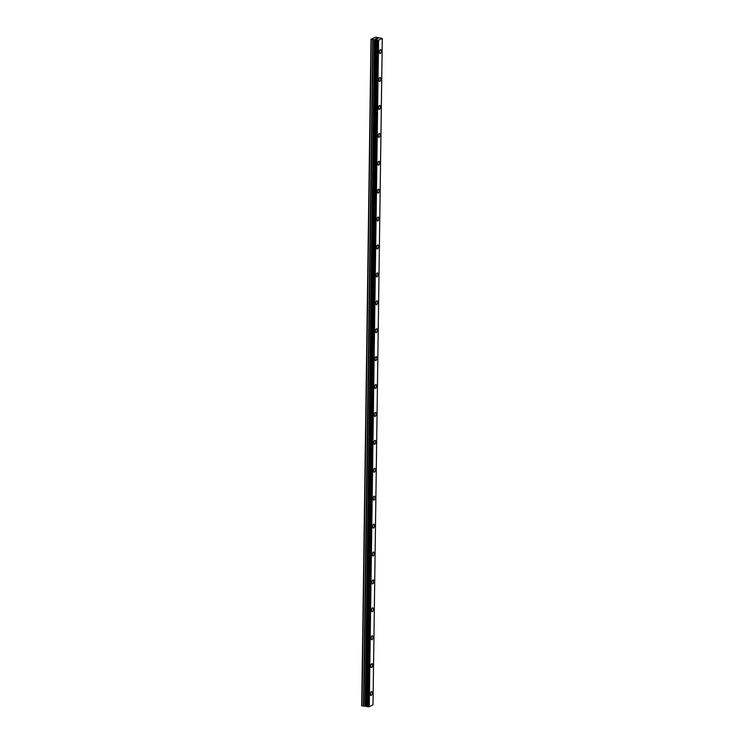 <?xml version="1.0" encoding="UTF-8"?>
<svg xmlns="http://www.w3.org/2000/svg" width="744" height="744" viewBox="0 0 744 744"><rect width="100%" height="100%" fill="white"/><g stroke="black" fill="none" stroke-linecap="round" stroke-linejoin="round"><path stroke-width="1.12" d="M380.547 49.616A1.99 0.865 -81.6 0 1 381.161 51.131A1.99 0.865 -81.6 0 1 379.97 53.559A1.99 0.865 -81.6 0 1 379.356 52.043A1.99 0.865 -81.6 0 1 380.547 49.616A1.99 0.865 -81.6 0 1 381.161 51.131A1.99 0.865 -81.6 0 1 379.97 53.559M380.156 77.534A1.99 0.865 -81.6 0 1 380.77 79.041A1.99 0.865 -81.6 0 1 379.579 81.468A1.99 0.865 -81.6 0 1 378.966 79.961A1.99 0.865 -81.6 0 1 380.156 77.534A1.99 0.865 -81.6 0 1 380.77 79.041A1.99 0.865 -81.6 0 1 379.579 81.468M379.775 105.443A1.99 0.865 -81.6 0 1 380.379 106.95A1.99 0.865 -81.6 0 1 379.189 109.377A1.99 0.865 -81.6 0 1 378.575 107.871A1.99 0.865 -81.6 0 1 379.775 105.443A1.99 0.865 -81.6 0 1 380.379 106.95A1.99 0.865 -81.6 0 1 379.189 109.377M379.384 133.353A1.99 0.865 -81.6 0 1 379.989 134.869A1.99 0.865 -81.6 0 1 378.798 137.296A1.99 0.865 -81.6 0 1 378.185 135.78A1.99 0.865 -81.6 0 1 379.384 133.353A1.99 0.865 -81.6 0 1 379.989 134.869A1.99 0.865 -81.6 0 1 378.798 137.296M378.994 161.262A1.99 0.865 -81.6 0 1 379.598 162.778A1.99 0.865 -81.6 0 1 378.408 165.205A1.99 0.865 -81.6 0 1 377.794 163.689A1.99 0.865 -81.6 0 1 378.994 161.262A1.99 0.865 -81.6 0 1 379.598 162.778A1.99 0.865 -81.6 0 1 378.408 165.205M378.603 189.181A1.99 0.865 -81.6 0 1 379.208 190.687A1.99 0.865 -81.6 0 1 378.017 193.115A1.99 0.865 -81.6 0 1 377.413 191.608A1.99 0.865 -81.6 0 1 378.603 189.181A1.99 0.865 -81.6 0 1 379.208 190.687A1.99 0.865 -81.6 0 1 378.017 193.115M378.212 217.09A1.99 0.865 -81.6 0 1 378.826 218.597A1.99 0.865 -81.6 0 1 377.627 221.024A1.99 0.865 -81.6 0 1 377.022 219.517A1.99 0.865 -81.6 0 1 378.212 217.09A1.99 0.865 -81.6 0 1 378.817 218.597A1.99 0.865 -81.6 0 1 377.627 221.024M377.822 244.999A1.99 0.865 -81.6 0 1 378.436 246.515A1.99 0.865 -81.6 0 1 377.236 248.942A1.99 0.865 -81.6 0 1 376.631 247.427A1.99 0.865 -81.6 0 1 377.822 244.999A1.99 0.865 -81.6 0 1 378.426 246.515A1.99 0.865 -81.6 0 1 377.236 248.942M377.431 272.918A1.99 0.865 -81.6 0 1 378.045 274.424A1.99 0.865 -81.6 0 1 376.845 276.852A1.99 0.865 -81.6 0 1 376.241 275.345A1.99 0.865 -81.6 0 1 377.431 272.918A1.99 0.865 -81.6 0 1 378.036 274.424A1.99 0.865 -81.6 0 1 376.855 276.852M377.645 302.334A1.99 0.865 -81.6 0 1 376.455 304.761A1.99 0.865 -81.6 0 1 375.85 303.254A1.99 0.865 -81.6 0 1 377.041 300.827A1.99 0.865 -81.6 0 1 377.645 302.334M377.041 300.827A1.99 0.865 -81.6 0 1 377.654 302.334A1.99 0.865 -81.6 0 1 376.464 304.761M376.65 328.736A1.99 0.865 -81.6 0 1 377.264 330.252A1.99 0.865 -81.6 0 1 376.073 332.68A1.99 0.865 -81.6 0 1 375.46 331.164A1.99 0.865 -81.6 0 1 376.65 328.736A1.99 0.865 -81.6 0 1 377.264 330.252A1.99 0.865 -81.6 0 1 376.073 332.68M376.259 356.646A1.99 0.865 -81.6 0 1 376.873 358.162A1.99 0.865 -81.6 0 1 375.683 360.589A1.99 0.865 -81.6 0 1 375.069 359.073A1.99 0.865 -81.6 0 1 376.259 356.646A1.99 0.865 -81.6 0 1 376.873 358.162A1.99 0.865 -81.6 0 1 375.683 360.589M375.869 384.564A1.99 0.865 -81.6 0 1 376.483 386.071A1.99 0.865 -81.6 0 1 375.292 388.498A1.99 0.865 -81.6 0 1 374.678 386.992A1.99 0.865 -81.6 0 1 375.869 384.564A1.99 0.865 -81.6 0 1 376.483 386.071A1.99 0.865 -81.6 0 1 375.292 388.498M375.488 412.474A1.99 0.865 -81.6 0 1 376.092 413.98A1.99 0.865 -81.6 0 1 374.902 416.408A1.99 0.865 -81.6 0 1 374.288 414.901A1.99 0.865 -81.6 0 1 375.488 412.474A1.99 0.865 -81.6 0 1 376.092 413.98A1.99 0.865 -81.6 0 1 374.902 416.408M375.088 440.383A1.99 0.865 -81.6 0 1 375.701 441.899A1.99 0.865 -81.6 0 1 374.511 444.326A1.99 0.865 -81.6 0 1 373.897 442.81A1.99 0.865 -81.6 0 1 375.097 440.383A1.99 0.865 -81.6 0 1 375.701 441.899A1.99 0.865 -81.6 0 1 374.511 444.326M374.706 468.302A1.99 0.865 -81.6 0 1 375.311 469.808A1.99 0.865 -81.6 0 1 374.12 472.235A1.99 0.865 -81.6 0 1 373.516 470.729A1.99 0.865 -81.6 0 1 374.706 468.302A1.99 0.865 -81.6 0 1 375.311 469.808A1.99 0.865 -81.6 0 1 374.12 472.235M374.316 496.211A1.99 0.865 -81.6 0 1 374.92 497.717A1.99 0.865 -81.6 0 1 373.73 500.145A1.99 0.865 -81.6 0 1 373.125 498.638A1.99 0.865 -81.6 0 1 374.316 496.211A1.99 0.865 -81.6 0 1 374.92 497.717A1.99 0.865 -81.6 0 1 373.73 500.145M374.53 525.627A1.99 0.865 -81.6 0 1 373.339 528.054A1.99 0.865 -81.6 0 1 372.735 526.547A1.99 0.865 -81.6 0 1 373.925 524.12A1.99 0.865 -81.6 0 1 374.53 525.627M373.925 524.12A1.99 0.865 -81.6 0 1 374.539 525.636A1.99 0.865 -81.6 0 1 373.339 528.063M373.534 552.029A1.99 0.865 -81.6 0 1 374.148 553.545A1.99 0.865 -81.6 0 1 372.949 555.973A1.99 0.865 -81.6 0 1 372.344 554.457A1.99 0.865 -81.6 0 1 373.534 552.029A1.99 0.865 -81.6 0 1 374.139 553.545A1.99 0.865 -81.6 0 1 372.949 555.973M373.144 579.948A1.99 0.865 -81.6 0 1 373.758 581.455A1.99 0.865 -81.6 0 1 372.558 583.882A1.99 0.865 -81.6 0 1 371.954 582.375A1.99 0.865 -81.6 0 1 373.144 579.948A1.99 0.865 -81.6 0 1 373.748 581.455A1.99 0.865 -81.6 0 1 372.567 583.882M372.753 607.857A1.99 0.865 -81.6 0 1 373.367 609.364A1.99 0.865 -81.6 0 1 372.167 611.791A1.99 0.865 -81.6 0 1 371.563 610.285A1.99 0.865 -81.6 0 1 372.753 607.857A1.99 0.865 -81.6 0 1 373.367 609.364A1.99 0.865 -81.6 0 1 372.177 611.791M372.363 635.767A1.99 0.865 -81.6 0 1 372.977 637.283A1.99 0.865 -81.6 0 1 371.786 639.71A1.99 0.865 -81.6 0 1 371.172 638.194A1.99 0.865 -81.6 0 1 372.363 635.767A1.99 0.865 -81.6 0 1 372.977 637.283A1.99 0.865 -81.6 0 1 371.786 639.71M371.972 663.676A1.99 0.865 -81.6 0 1 372.586 665.192A1.99 0.865 -81.6 0 1 371.396 667.619A1.99 0.865 -81.6 0 1 370.782 666.103A1.99 0.865 -81.6 0 1 371.972 663.676A1.99 0.865 -81.6 0 1 372.586 665.192A1.99 0.865 -81.6 0 1 371.396 667.619M371.582 691.595A1.99 0.865 -81.6 0 1 372.195 693.101A1.99 0.865 -81.6 0 1 371.005 695.528A1.99 0.865 -81.6 0 1 370.391 694.022A1.99 0.865 -81.6 0 1 371.582 691.595A1.99 0.865 -81.6 0 1 372.195 693.101A1.99 0.865 -81.6 0 1 371.005 695.528M382.295 38.428L372.995 704.819L369.257 706.726L378.343 40.343L371.005 39.302L375.887 37.2L382.295 38.428L378.343 40.343M376.399 40.278L367.09 706.661L369.043 706.735M367.09 706.54L376.092 40.018M371.005 39.302L361.705 705.693L366.783 706.409M377.85 38.669L376.966 38.669M377.171 38.567L376.111 38.66L377.468 38.855M377.999 38.66L376.12 38.66M376.901 39.088L375.59 38.93M369.257 706.726L378.566 40.325M368.968 706.735L378.278 40.343M368.01 706.8L377.32 40.399M367.88 706.8L377.189 40.409M376.064 39.999L366.764 706.391L376.073 39.999M361.993 705.926L371.293 39.534M367.145 706.688L376.455 40.297M366.634 706.289L375.943 39.888M366.364 706.196L375.673 39.804M365.574 706.084L374.874 39.683M365.155 706.065L374.464 39.674M363.881 706.158L373.19 39.767M363.472 706.149L372.772 39.748M367.09 706.661L376.39 40.269"/></g></svg>
